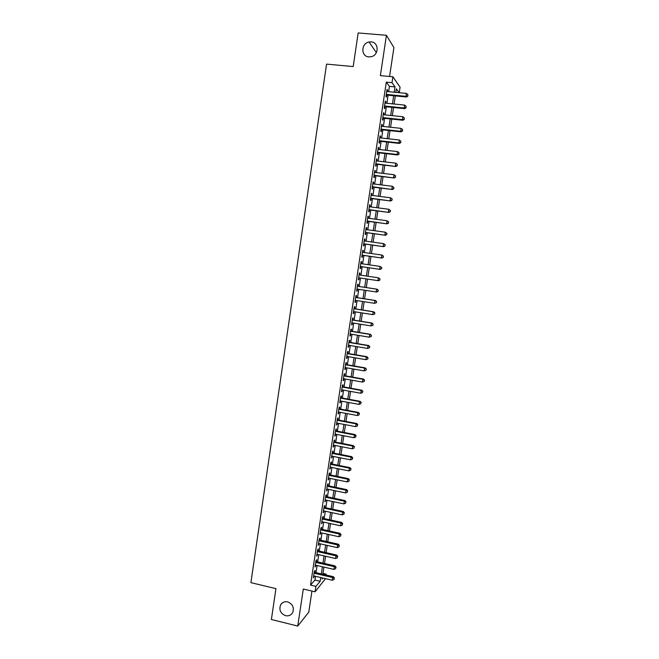 <?xml version="1.0" encoding="UTF-8"?>
<svg xmlns="http://www.w3.org/2000/svg" width="659" height="659" viewBox="0 0 659 659"><rect width="100%" height="100%" fill="white"/><g stroke="black" fill="none" stroke-linecap="round" stroke-linejoin="round"><path stroke-width="0.99" d="M287.629 601.889C292.703 604.015 294.375 607.606 292.629 612.664C291.006 615.259 288.658 616.264 285.569 615.671C280.446 613.488 278.815 609.863 280.652 604.797C282.274 602.285 284.597 601.321 287.629 601.889M371.091 41.879C378.983 42.151 379.172 55.026 371.314 56.69L368.851 56.905C360.753 56.575 360.926 43.288 369.04 42.003L371.091 41.879M322.976 573.421L326.189 574.17L326.065 575.002M325.513 578.66L315.076 591.815L315.9 586.37L320.183 581.296L320.752 577.548M389.56 76.485L393.917 47.588L386.429 35.298L358.166 32.95L353.191 66.567L326.567 64.112L250.906 582.655L275.948 588.644L271.376 619.509L297.744 626.05L308.758 612.203L311.946 591.074M388.621 91.667L389.42 86.378L386.306 82.144L391.998 82.688L392.888 76.798L400.087 87.219L399.255 92.713M314.813 572.391L315.101 570.513L314.376 571.32L313.396 577.795L314.269 576.04M316.435 561.625L316.724 559.738L316.007 560.512L315.027 566.995L315.892 565.241M318.066 550.833L318.355 548.947L317.638 549.688L316.658 556.18L317.523 554.417M319.697 540.026L319.986 538.131L319.269 538.84L318.289 545.347L319.162 543.584M321.328 529.202L321.617 527.307L320.908 527.983L319.928 534.498L320.801 532.727M322.968 518.361L323.248 516.458L322.548 517.101L321.567 523.633L322.44 521.854M324.607 507.496L324.887 505.593L324.195 506.203L323.207 512.743L324.08 510.964M326.246 496.614L326.534 494.711L325.843 495.288L324.854 501.837L325.727 500.049M327.885 485.716L328.174 483.805L327.49 484.349L326.502 490.914L327.375 489.126M329.533 474.801L329.821 472.882L329.138 473.393L328.149 479.974L329.022 478.179M331.189 463.862L331.477 461.943L330.793 462.42L329.805 469.01L330.678 467.206M332.836 452.906L333.124 450.987L332.449 451.431L331.461 458.03L332.334 456.226M334.492 441.934L334.78 440.006L334.113 440.418L333.116 447.033L333.792 446.596L333.998 445.22M336.148 430.937L336.444 429.009L335.777 429.388L334.78 436.011L335.447 435.615L335.662 434.19M337.812 419.923L338.1 417.995L337.441 418.341L336.444 424.973L337.103 424.61L337.326 423.152M339.476 408.893L339.764 406.965L339.113 407.27L338.108 413.918L338.767 413.588L338.99 412.089M341.14 397.847L341.436 395.911L340.785 396.191L339.78 402.838L340.431 402.542L340.662 401.01M342.812 386.775L343.1 384.84L342.458 385.078L341.453 391.751L342.103 391.487L342.342 389.914M344.484 375.688L344.781 373.744L344.138 373.958L343.125 380.63L343.776 380.408L344.014 378.793M346.156 364.584L346.453 362.639L345.818 362.812L344.805 369.501L345.448 369.304L345.695 367.656M347.837 353.455L348.133 351.511L347.499 351.651L346.486 358.348L347.12 358.191L347.375 356.494M349.517 342.309L349.814 340.357L349.188 340.464L348.174 347.178L348.8 347.054L349.064 345.316M351.206 331.147L351.494 329.195L350.876 329.261L349.863 335.983L350.489 335.892L350.753 334.121M352.886 319.961L353.183 318.009L352.565 318.042L351.552 324.772L352.17 324.722L352.441 322.91M354.575 308.758L354.872 306.797L354.262 306.797L353.24 313.544L353.858 313.527L354.138 311.674M356.272 297.538L356.568 295.57L355.959 295.537L354.937 302.3L355.555 302.308L355.835 300.422M357.969 286.294L358.265 284.326L357.664 284.26L356.643 291.031L357.244 291.08L357.54 289.144M359.666 275.025L359.962 273.065L359.361 272.958L358.339 279.737L358.941 279.828L359.237 277.851M361.371 263.707L361.667 261.78L361.074 261.639L360.045 268.435L360.646 268.551L360.943 266.574M363.084 252.372L363.373 250.478L362.779 250.296L361.758 257.101L362.351 257.257L362.648 255.28M364.798 241.013L365.078 239.151L364.493 238.937L363.463 245.758L364.056 245.947L364.353 243.97M366.511 229.637L366.791 227.808L366.206 227.561L365.177 234.39L365.761 234.612L366.058 232.635M368.233 218.236L368.505 216.449L367.928 216.16L366.898 223.006L367.475 223.269L367.771 221.276M369.954 206.819L370.218 205.064L369.65 204.743L368.62 211.597L369.188 211.893L369.493 209.9M371.676 195.385L371.94 193.655L371.371 193.301L370.342 200.171L370.91 200.501L371.206 198.507M373.406 183.927L373.661 182.238L373.101 181.843L372.063 188.721L372.632 189.092L372.928 187.09M375.136 172.452L375.391 170.796L374.831 170.368L373.793 177.255L374.353 177.658L374.658 175.656M376.874 160.953L377.121 159.33L376.569 158.868L375.523 165.771L376.083 166.208L376.38 164.206M378.612 149.436L378.851 147.847L378.307 147.344L377.261 154.264L377.813 154.741L378.109 152.731M380.35 137.896L380.581 136.347L380.045 135.812L378.999 142.731L379.543 143.25L379.848 141.24M382.096 126.339L382.319 124.823L381.783 124.246L380.737 131.19L381.281 131.742L381.586 129.724M383.843 114.757L384.065 113.282L383.53 112.664L382.484 119.617L383.019 120.21L383.324 118.192M385.589 103.158L385.812 101.717L385.284 101.066L384.23 108.027L384.757 108.661L385.07 106.634M386.306 82.144L310.537 585.11L314.911 580.06L315.472 576.32M316.023 572.671L317.103 565.521M317.646 561.905L318.734 554.697M319.277 551.105L320.373 543.856M320.908 540.298L322.012 532.999M322.548 529.465L323.651 522.117M324.179 518.625L325.299 511.227M325.818 507.759L326.946 500.313M327.465 496.87L328.594 489.382M329.113 485.971L330.25 478.426M330.76 475.048L331.905 467.453M332.408 464.109L333.561 456.465M334.064 453.145L335.225 445.459M335.719 442.173L336.889 434.429M337.383 431.175L338.553 423.383M339.039 420.162L340.225 412.32M340.711 409.124L341.897 401.24M342.375 398.069L343.578 390.136M344.047 386.998L345.25 379.007M345.72 375.91L346.931 367.87M347.4 364.798L348.619 356.708M349.081 353.669L350.308 345.53M350.761 342.523L351.997 334.327M352.45 331.353L353.694 323.108M354.138 320.167L355.382 311.872M355.827 308.956L357.087 300.611M357.524 297.736L358.784 289.334M359.221 286.484L360.489 278.04M360.918 275.215L362.195 266.763M362.631 263.888L363.9 255.461M364.336 252.545L365.605 244.143M366.058 241.186L367.318 232.8M367.771 229.81L369.032 221.449M369.493 218.409L370.753 210.064M371.215 206.984L372.475 198.672M372.945 195.542L374.197 187.255M374.674 184.083L375.918 175.813M376.404 172.6L377.648 164.355M378.142 161.101L379.386 152.88M379.881 149.577L381.116 141.38M381.627 138.036L382.854 129.864M383.365 126.479L384.601 118.323M385.12 114.897L386.347 106.766M386.866 103.29L388.093 95.184M387.344 91.543L387.558 90.135L387.031 89.443L385.985 96.42L386.503 97.087L386.808 95.061M315.076 591.815L303.305 589.014L297.744 626.05M310.537 585.11L315.9 586.37M386.429 35.298L380.375 75.628L392.888 76.798M322.292 577.91L322.127 578.981L322.91 578.058M325.579 574.895L326.189 574.17M399.132 92.697L396.38 88.833L395.845 92.375M395.309 95.901L394.082 104.023M393.555 107.499L392.319 115.646M391.8 119.081L390.565 127.253M390.046 130.639L388.81 138.835M388.299 142.179L387.055 150.4M386.553 153.704L385.309 161.941M384.815 165.203L383.563 173.465M383.077 176.678L381.816 184.965M381.339 188.136L380.078 196.448M379.6 199.578L378.34 207.906M377.871 210.995L376.61 219.348M376.149 222.396L374.88 230.774M374.427 233.772L373.151 242.174M372.706 245.132L371.429 253.558M370.984 256.475L369.707 264.918M369.271 267.793L367.986 276.261M367.557 279.095L366.28 287.555M365.844 290.413L364.567 298.824M364.13 301.715L362.862 310.068M362.425 312.992L361.165 321.295M360.72 324.253L359.468 332.507M359.015 335.489L357.771 343.693M357.318 346.708L356.082 354.863M355.621 357.911L354.394 366.009M353.924 369.089L352.705 377.146M352.236 380.251L351.025 388.258M350.547 391.397L349.344 399.346M348.858 402.517L347.664 410.417M347.178 413.621L345.991 421.472M345.497 424.709L344.319 432.51M343.825 435.772L342.647 443.523M342.153 446.818L340.983 454.521M340.481 457.848L339.319 465.501M338.808 468.854L337.663 476.457M337.144 479.843L335.999 487.396M335.489 490.815L334.352 498.319M333.825 501.771L332.696 509.226M332.169 512.702L331.049 520.108M330.513 523.617L329.401 530.981M328.866 534.515L327.762 541.822M327.218 545.388L326.114 552.654M325.571 556.245L324.483 563.47M323.931 567.086L322.844 574.261M394.214 92.219L395.013 86.914L391.998 82.688M321.304 573.898L322.383 566.732M322.935 563.115L324.03 555.899M324.574 552.308L325.67 545.042M326.205 541.484L327.317 534.169M327.853 530.635L328.965 523.279M329.492 519.778L330.612 512.364M331.139 508.896L332.268 501.441M332.787 497.998L333.924 490.494M334.442 487.075L335.588 479.521M336.098 476.144L337.251 468.541M337.754 465.188L338.915 457.535M339.418 454.208L340.579 446.514M341.082 443.219L342.252 435.467M342.746 432.205L343.932 424.404M344.418 421.175L345.604 413.325M346.09 410.129L347.285 402.229M347.763 399.057L348.965 391.108M349.443 387.97L350.654 379.971M351.123 376.866L352.343 368.809M352.812 365.737L354.031 357.639M354.493 354.591L355.728 346.445M356.189 343.43L357.425 335.225M357.878 332.243L359.13 323.989M359.575 321.04L360.835 312.737M361.272 309.821L362.541 301.46M362.977 298.576L364.246 290.166M364.682 287.316L365.959 278.856M366.388 276.022L367.673 267.562M368.101 264.687L369.386 256.244M369.823 253.328L371.099 244.909M371.544 241.952L372.813 233.558M373.274 230.551L374.534 222.182M374.996 219.134L376.264 210.789M376.734 207.7L377.994 199.372M378.464 196.242L379.724 187.939M380.202 184.767L381.454 176.48M381.94 173.268L383.192 165.005M383.686 161.752L384.93 153.514M385.433 150.211L386.676 141.998M387.179 138.654L388.423 130.466M388.934 127.072L390.169 118.908M390.688 115.473L391.924 107.335M392.451 103.858L393.678 95.736M389.42 86.378L395.013 86.914M314.911 580.06L320.183 581.296M386.94 90.069L387.558 90.135M385.194 101.651L385.812 101.717M383.447 113.216L384.065 113.282M381.709 124.757L382.319 124.823M379.971 136.281L380.581 136.347M378.241 147.781L378.851 147.847M376.511 159.264L377.121 159.33M374.782 170.722L375.391 170.796M373.052 182.164L373.661 182.238M371.33 193.581L371.94 193.655M369.617 204.982L370.218 205.064M367.895 216.366L368.505 216.449M366.182 227.726L366.791 227.808M364.476 239.069L365.078 239.151M362.763 250.387L363.373 250.478M361.066 261.689L361.667 261.78M359.361 272.974L359.962 273.065M358.339 279.737L358.941 279.828M356.643 290.981L357.244 291.08M354.954 302.217L355.555 302.308M353.265 313.429L353.858 313.527M351.577 324.623L352.17 324.722M349.888 335.793L350.489 335.892M348.207 346.947L348.8 347.054M346.527 358.084L347.12 358.191M344.855 369.205L345.448 369.304M343.182 380.301L343.776 380.408M341.51 391.38L342.103 391.487M339.838 402.435L340.431 402.542M338.174 413.473L338.767 413.588M336.51 424.495L337.103 424.61M334.854 435.5L335.447 435.615M333.199 446.481L333.792 446.596M331.543 457.445L332.136 457.56M329.895 468.392L330.48 468.508M328.248 479.315L328.833 479.439M326.6 490.23L327.193 490.354M324.961 501.12L325.546 501.244M323.322 511.985L323.907 512.117M321.683 522.842L322.267 522.966M320.052 533.675L320.636 533.806M318.421 544.491L319.005 544.622M316.79 555.29L317.374 555.422M315.167 566.073L315.752 566.205M313.544 576.831L314.129 576.963M386.199 94.995L406.446 97.005L405.985 96.338L386.289 94.385M407.732 95.802L407.913 94.641L407.732 95.802L405.985 96.338L406.43 93.413L386.726 91.477M406.446 97.005L407.913 96.074M407.913 94.641L406.43 93.413M384.452 106.569L404.675 108.636L404.206 108.01L384.535 106M405.952 107.475L406.133 106.305L405.952 107.475L404.206 108.01L404.651 105.094L384.98 103.101M404.675 108.636L406.142 107.73M406.133 106.305L404.651 105.094M382.714 118.126L402.904 120.251L402.427 119.658L382.788 117.59M404.181 119.122L404.354 117.953L404.181 119.122L402.427 119.658L402.871 116.75L383.225 114.699M402.904 120.251L404.371 119.361M404.354 117.953L402.871 116.75M380.968 129.658L401.133 131.841L400.656 131.289L381.042 129.164M402.41 130.746L402.583 129.584L402.41 130.746L400.656 131.289L401.1 128.381L381.479 126.273M401.133 131.841L402.6 130.968M402.583 129.584L401.1 128.381M379.238 141.166L399.37 143.415L398.893 142.896L379.304 140.713M400.639 142.352L400.812 141.191L400.639 142.352L398.893 142.896L399.329 139.996L379.741 137.83M399.37 143.415L400.829 142.558M400.812 141.191L399.329 139.996M377.5 152.657L397.616 154.972L397.122 154.486L377.566 152.245M398.876 153.934L399.049 152.781L398.876 153.934L397.122 154.486L397.566 151.595L378.002 149.362M397.616 154.972L399.066 154.132M399.049 152.781L397.566 151.595M375.77 164.132L395.861 166.505L375.828 163.753M397.113 165.5L397.286 164.346L397.113 165.5L395.367 166.06L395.804 163.168L376.264 160.878M395.861 166.505L397.303 165.681M397.286 164.346L395.804 163.168M374.048 175.582L394.107 178.012L374.098 175.245M395.351 177.04L395.524 175.887L395.351 177.04L393.604 177.609L394.041 174.726L374.526 172.378M394.107 178.012L395.548 177.205M395.524 175.887L394.041 174.726M372.319 187.016L392.352 189.512L372.368 186.719M393.596 188.565L391.85 189.141L392.286 186.258L393.967 187.568L393.596 188.565L393.967 187.568M372.796 183.853L392.286 186.258L393.769 187.42M392.352 189.512L393.794 188.713M370.605 198.433L390.606 200.979L370.638 198.17M391.841 200.072L390.095 200.649L390.532 197.774L392.22 199.059L391.841 200.072L392.22 199.059M371.075 195.303L390.532 197.774L392.014 198.919M390.606 200.979L392.039 200.204M368.883 209.826L388.859 212.429L368.916 209.595M390.087 211.555L388.349 212.132L388.785 209.265L390.466 210.526L390.087 211.555L390.466 210.526M369.345 206.745L388.785 209.265L390.268 210.41M388.859 212.429L390.293 211.671M367.17 221.193L387.121 223.862L367.195 221.012M388.34 223.014L386.602 223.599L387.039 220.74L388.719 221.976L388.34 223.014L388.719 221.976M367.623 218.154L387.039 220.74L388.513 221.869M387.121 223.862L388.546 223.121M365.457 232.545L385.383 235.279L365.481 232.396M386.602 234.456L384.856 235.049L385.293 232.19L386.981 233.41L386.602 234.456L386.981 233.41M365.91 229.554L385.293 232.19L386.775 233.319M385.383 235.279L386.808 234.555M363.752 243.879L383.645 246.664L363.768 243.772M384.856 245.881L383.118 246.482L383.546 243.624L385.243 244.818L384.856 245.881L385.243 244.818M364.196 240.93L383.546 243.624L385.029 244.744M383.645 246.664L385.07 245.955M362.038 255.198L381.915 258.04L362.055 255.124M383.118 257.282L381.38 257.883L381.808 255.033L383.505 256.211L383.118 257.282L383.505 256.211M362.483 252.282L381.808 255.033L383.291 256.145M381.915 258.04L383.332 257.348M360.341 266.491L380.185 269.391L360.341 266.45M381.388 268.666L379.642 269.276L380.078 266.425L381.775 267.579L381.388 268.666L381.775 267.579M360.77 263.616L380.078 266.425L381.561 267.529M380.185 269.391L381.602 268.715M379.65 280.034L377.912 280.643L358.636 277.76L378.455 280.726L377.912 280.643L378.348 277.801L380.037 278.93L379.65 280.034L380.037 278.93M359.064 274.935L378.348 277.801L379.823 278.897M378.455 280.726L379.864 280.067M378.142 291.393L378.093 290.24L378.142 291.393L376.734 292.036L356.939 289.054M377.92 291.377L376.182 291.995L376.618 289.153L377.162 289.21L357.367 286.204M357.359 286.237L376.618 289.153L378.093 290.24M378.315 290.265L377.162 289.21M376.421 302.703L376.586 301.575L376.421 302.703L374.46 303.321L355.234 300.323M376.198 302.695L374.46 303.321L374.889 300.488L375.441 300.512L355.671 297.448M355.662 297.514L374.889 300.488L376.371 301.567M376.586 301.575L375.441 300.512M374.699 313.997L374.864 312.868L374.699 313.997L372.739 314.631L353.537 311.575M374.477 314.005L372.739 314.631L373.167 311.806L373.727 311.789L353.982 308.667M353.965 308.766L373.167 311.806L374.65 312.877M374.864 312.868L373.727 311.789M372.978 325.266L373.151 324.137L372.978 325.266L371.017 325.917L351.848 322.811M372.755 325.282L371.017 325.917L371.445 323.099L372.005 323.042L352.293 319.87M352.268 320.002L371.445 323.099L372.928 324.162M373.151 324.137L372.005 323.042M371.264 336.51L371.437 335.39L371.264 336.51L369.304 337.186L350.16 334.022M371.033 336.551L369.304 337.186L369.732 334.368L370.3 334.286L350.604 331.049M350.58 331.222L369.732 334.368L371.206 335.423M371.437 335.39L370.3 334.286M369.551 347.746L369.724 346.626L369.551 347.746L367.59 348.438L348.471 345.217M369.32 347.795L367.59 348.438L368.019 345.629L368.587 345.505L348.924 342.21M348.891 342.425L368.019 345.629L369.493 346.675M369.724 346.626L368.587 345.505M367.846 358.957L368.01 357.837L367.846 358.957L365.877 359.666L346.782 356.395M367.615 359.023L365.877 359.666L366.305 356.857L366.882 356.7L347.244 353.356M347.202 353.603L366.305 356.857L367.78 357.903M368.01 357.837L366.882 356.7M366.132 370.144L366.305 369.032L366.132 370.144L364.172 370.877L345.102 367.549M365.902 370.226L364.172 370.877L364.6 368.076L365.177 367.887L345.563 364.476M345.522 364.765L364.6 368.076L366.075 369.106M366.305 369.032L365.177 367.887M343.841 375.902L362.895 379.271L362.466 382.072L343.421 378.686M343.891 375.589L363.48 379.049L362.895 379.271L364.369 380.292L364.196 381.413L364.369 380.292M364.6 380.202L363.48 379.049M362.466 382.072L364.196 381.413M342.161 387.022L361.19 390.449L360.761 393.242L341.749 389.807M342.219 386.668L361.783 390.186L361.19 390.449L362.664 391.462L362.499 392.583L362.664 391.462M362.903 391.355L361.783 390.186M360.761 393.242L362.499 392.583M340.489 398.127L359.493 401.603L359.064 404.395L340.069 400.903M340.546 397.739L360.086 401.315L359.493 401.603L360.967 402.616L360.794 403.728L360.967 402.616M361.206 402.492L360.086 401.315M359.064 404.395L360.794 403.728M338.817 409.214L357.796 412.74L357.367 415.524L338.405 411.982M338.883 408.786L358.397 412.419L357.796 412.74L359.27 413.745L359.097 414.857L359.27 413.745M359.509 413.613L358.397 412.419M357.367 415.524L359.097 414.857M337.153 420.277L356.099 423.861L355.679 426.637L336.733 423.037M337.219 419.816L356.708 423.498L356.099 423.861L357.573 424.857L357.409 425.961L357.573 424.857M357.821 424.709L356.708 423.498M355.679 426.637L357.409 425.961M335.489 431.324L354.41 434.965L353.99 437.733L335.069 434.083M335.563 430.821L355.02 434.561L354.41 434.965L355.885 435.945L355.72 437.057L355.885 435.945M356.132 435.788L355.02 434.561M353.99 437.733L355.72 437.057M333.825 442.346L352.722 446.044L352.301 448.812L333.405 445.105M333.899 441.818L353.339 445.608L352.722 446.044L354.196 447.016L354.031 448.128L354.196 447.016M354.443 446.843L353.339 445.608M352.301 448.812L354.031 448.128M332.161 453.359L351.033 457.107L350.613 459.867L331.749 456.102M332.251 452.791L351.659 456.638L351.033 457.107L352.516 458.071L352.343 459.175L352.516 458.071M352.763 457.89L351.659 456.638M350.613 459.867L352.343 459.175M330.505 464.348L349.352 468.145L348.932 470.905L330.093 467.091M330.596 463.738L349.978 467.651L349.352 468.145L350.835 469.109L350.662 470.213L350.835 469.109M351.082 468.911L349.978 467.651M348.932 470.905L350.662 470.213M328.849 475.312L347.68 479.167L347.26 481.918L328.437 478.055M328.948 474.678L348.306 478.64L347.68 479.167L349.155 480.123L348.982 481.227L349.155 480.123M349.402 479.909L348.306 478.64M347.26 481.918L348.982 481.227M327.202 486.268L346 490.172L345.58 492.924L326.79 489.003M327.301 485.592L346.634 489.604L346 490.172L347.474 491.12L347.309 492.215L347.474 491.12M347.73 490.889L346.634 489.604M345.58 492.924L347.309 492.215M325.554 497.199L344.327 501.161L343.907 503.904L325.142 499.926M325.661 496.491L344.962 500.56L344.327 501.161L345.802 502.1L345.637 503.196L345.802 502.1M346.057 501.861L344.962 500.56M343.907 503.904L345.637 503.196M323.907 508.114L342.655 512.125L342.243 514.86L323.495 510.84M324.022 507.372L343.298 511.491L342.655 512.125L344.13 513.056L343.965 514.152L344.13 513.056M344.385 512.801L343.298 511.491M342.243 514.86L343.965 514.152M322.267 519.004L340.991 523.073L340.571 525.808L321.856 521.73M322.383 518.229L341.634 522.406L340.991 523.073L342.466 523.996L342.301 525.091L342.466 523.996M342.721 523.732L341.634 522.406M340.571 525.808L342.301 525.091M320.62 529.885L339.327 534.004L338.907 536.731L320.216 532.604M320.744 529.07L339.978 533.304L339.327 534.004L340.802 534.919L340.637 536.014L340.802 534.919M341.057 534.638L339.978 533.304M338.907 536.731L340.637 536.014M318.989 540.742L337.663 544.911L337.251 547.637L318.577 543.453M319.113 539.894L338.322 544.177L337.663 544.911L339.138 545.825L338.973 546.912L339.138 545.825M339.401 545.528L338.322 544.177M337.251 547.637L338.973 546.912M317.35 551.583L336.008 555.801L335.588 558.527L316.946 554.285M317.481 550.702L336.667 555.043L336.008 555.801L337.482 556.707L337.317 557.794L337.482 556.707M337.746 556.402L336.667 555.043M335.588 558.527L337.317 557.794M315.719 562.399L334.352 566.674L333.932 569.392L315.315 565.101M315.859 561.493L335.011 565.883L334.352 566.674L335.826 567.572L335.662 568.659L335.826 567.572M336.09 567.251L335.011 565.883M333.932 569.392L335.662 568.659M314.088 573.206L332.696 577.531L332.284 580.241L313.684 575.9M314.236 572.259L333.363 576.699L332.696 577.531L334.171 578.421L334.006 579.5L334.171 578.421M334.434 578.083L333.363 576.699M332.284 580.241L334.006 579.5M369.04 42.003L376.355 52.605M280.652 604.797L282.464 602.812"/></g></svg>
